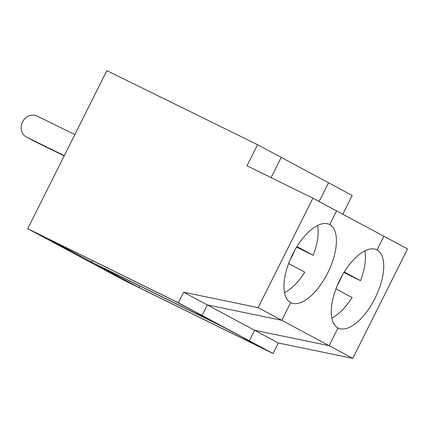 <?xml version="1.0" encoding="UTF-8"?>
<svg xmlns="http://www.w3.org/2000/svg" width="429" height="429" viewBox="0 0 429 429"><rect width="100%" height="100%" fill="white"/><g stroke="black" fill="none" stroke-linecap="round" stroke-linejoin="round"><path stroke-width="0.64" d="M74.855 134.588L37.184 116.066A11.787 10.494 -61.8 0 0 22.571 121.809A11.787 10.494 -61.8 0 0 26.335 136.99A11.787 10.494 -61.8 0 0 26.63 137.141L64.302 155.663M26.335 136.99L29.649 138.771A11.787 10.494 -61.8 0 0 29.939 138.921L26.63 137.141M64.243 155.786L29.939 138.921L64.243 155.786M342.792 214.216L352.188 195.458L281.209 157.4L271.08 177.627L281.209 157.4L257.55 144.712L106.88 70.635L27.729 228.7L178.4 302.772L183.676 292.235L207.336 304.922L202.059 315.46L174.641 301.013L48.456 238.974L70.222 250.643L51.389 241.388L98.708 266.758L117.541 276.019L139.307 287.693L265.492 349.732L243.726 338.057L249.378 340.835L254.654 330.298L329.097 345.677L337.982 327.933A43.608 19.857 116.2 0 0 338.266 328.078A43.608 19.857 116.2 0 0 375.171 298.016A43.608 19.857 116.2 0 0 377.032 249.957L383.891 236.256L407.55 248.943L352.756 358.365L329.097 345.677L337.982 327.933A43.608 19.857 116.2 0 1 339.843 279.869A43.608 19.857 116.2 0 1 376.748 249.807A43.608 19.857 116.2 0 1 377.032 249.957L383.891 236.256L336.577 210.88L329.713 224.582A43.608 19.857 116.2 0 0 329.429 224.437A43.608 19.857 116.2 0 0 292.53 254.494A43.608 19.857 116.2 0 0 290.669 302.558L281.783 320.302L207.336 304.922L202.059 315.46L196.407 312.682L218.173 324.356L91.988 262.317L92.364 260.559M178.4 302.772L273.032 353.523L122.362 279.445L98.708 266.758L117.541 276.019L95.774 264.344L221.959 326.383L249.378 340.835L254.654 330.298L329.097 345.677L281.783 320.302L207.336 304.922L278.308 342.986L352.756 358.365M258.124 307.614L281.783 320.302L290.669 302.558A43.608 19.857 116.2 0 0 290.953 302.702A43.608 19.857 116.2 0 0 327.853 272.646A43.608 19.857 116.2 0 0 329.713 224.582L329.145 224.297L329.713 224.582L336.577 210.88L312.918 198.198L258.124 307.614L183.676 292.235M257.55 144.712L246.997 165.787L312.918 198.198M27.729 228.7L51.389 241.388L70.222 250.643L91.988 262.317M70.613 249.866L70.222 250.643L70.613 249.866M328.528 182.775L319.133 201.528L328.528 182.775M64.184 155.904L33.253 140.696A11.787 10.494 118.2 0 1 32.958 140.546L29.649 138.771A11.787 10.494 -61.8 0 0 29.939 138.921L33.253 140.696M117.927 275.241L117.541 276.019L117.927 275.241M376.458 249.673L377.032 249.957L376.458 249.673M290.036 259.931A43.608 19.857 116.2 0 0 295.002 249.834M296.595 247.142L313.229 255.319A43.608 19.857 116.2 0 0 317.567 225.482M284.534 292.675A43.608 19.857 116.2 0 0 304.783 272.179L288.62 263.513M313.229 255.319L296.938 246.584M139.677 285.934L139.307 287.693M343.908 272.517L360.542 280.695L344.251 271.959M360.542 280.695A43.608 19.857 116.2 0 0 364.886 250.858M337.355 285.306A43.608 19.857 116.2 0 0 342.321 275.204M278.308 342.986L273.032 353.523M331.853 318.045A43.608 19.857 116.2 0 0 352.102 297.554L335.939 288.883"/></g></svg>
